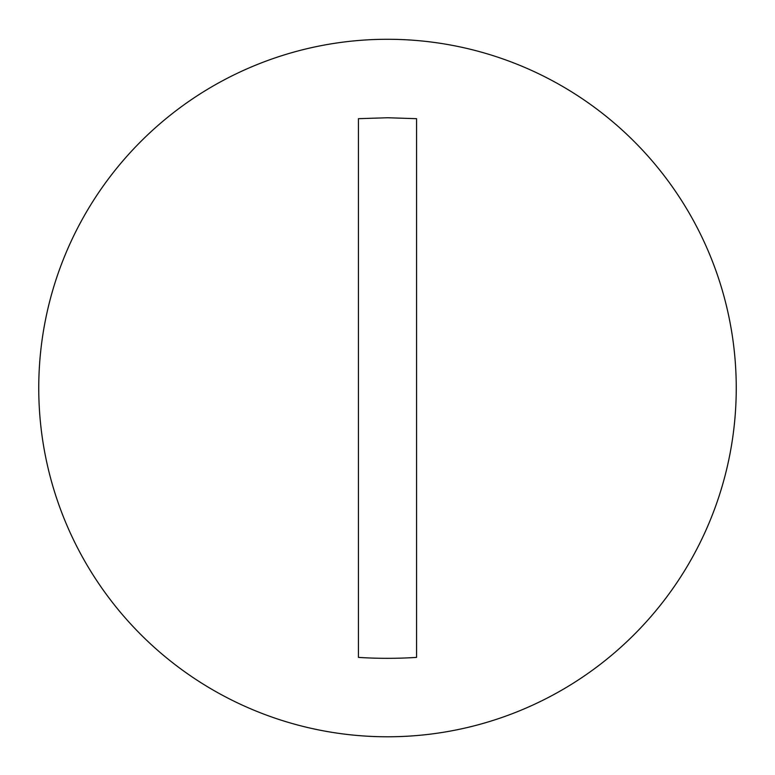 <?xml version="1.0" encoding="UTF-8"?>
<svg xmlns="http://www.w3.org/2000/svg" width="775" height="775" viewBox="0 0 775 775"><rect width="100%" height="100%" fill="white"/><g stroke="black" fill="none" stroke-linecap="round" stroke-linejoin="round"><path stroke-width="1.16" d="M416.562 118.682L416.562 657.394L416.562 118.682L387.5 117.752L358.438 118.682L358.438 657.394L358.438 118.682M416.562 657.394A446.168 439.493 180 0 1 358.438 657.394M387.5 39.283A348.75 348.75 0 0 0 38.75 388.033A348.75 348.75 0 0 0 387.5 736.783A348.75 348.75 0 0 0 736.25 388.033A348.75 348.75 0 0 0 387.5 39.283"/></g></svg>
